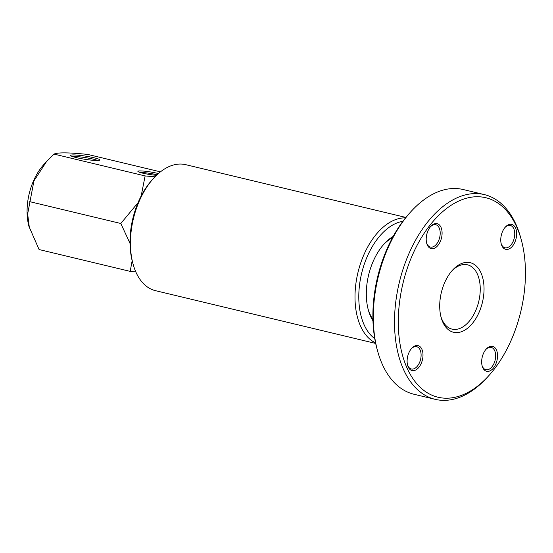 <?xml version="1.0" encoding="UTF-8"?>
<svg xmlns="http://www.w3.org/2000/svg" width="553" height="553" viewBox="0 0 553 553"><rect width="100%" height="100%" fill="white"/><g stroke="black" fill="none" stroke-linecap="round" stroke-linejoin="round"><path stroke-width="0.83" d="M481.905 358.738A12.823 7.569 -76.5 0 1 486.253 349.019A12.823 7.569 -76.5 0 1 494.679 347.464A12.823 7.569 -76.5 0 1 497.306 358.883A12.823 7.569 -76.5 0 1 490.055 370.835A12.823 7.569 -76.5 0 1 482.181 366.017A12.823 7.569 -76.5 0 1 481.905 358.738M482.043 365.492A11.475 6.774 103.5 0 0 485.873 369.715A11.475 6.774 103.5 0 0 495.433 358.627A11.475 6.774 103.5 0 0 491.216 347.402A11.475 6.774 103.5 0 0 485.893 349.434M407.354 358.019A12.823 7.569 -76.5 0 1 411.702 348.307A12.823 7.569 -76.5 0 1 420.128 346.745A12.823 7.569 -76.5 0 1 422.748 358.171A12.823 7.569 -76.5 0 1 415.503 370.123A12.823 7.569 -76.5 0 1 407.63 365.305A12.823 7.569 -76.5 0 1 407.354 358.019M407.492 364.773A11.475 6.774 103.5 0 0 411.321 368.996A11.475 6.774 103.5 0 0 420.881 357.909A11.475 6.774 103.5 0 0 416.665 346.683A11.475 6.774 103.5 0 0 411.342 348.715M426.453 236.069A12.823 7.569 -76.5 0 1 430.801 226.35A12.823 7.569 -76.5 0 1 439.227 224.788A12.823 7.569 -76.5 0 1 441.847 236.214A12.823 7.569 -76.5 0 1 434.603 248.166A12.823 7.569 -76.5 0 1 426.722 243.348A12.823 7.569 -76.5 0 1 426.453 236.069M426.591 242.815A11.475 6.774 103.5 0 0 430.414 247.046A11.475 6.774 103.5 0 0 439.981 235.951A11.475 6.774 103.5 0 0 435.764 224.732A11.475 6.774 103.5 0 0 430.441 226.765M501.004 236.781A12.823 7.569 -76.5 0 1 505.352 227.069A12.823 7.569 -76.5 0 1 513.778 225.506A12.823 7.569 -76.5 0 1 516.398 236.933A12.823 7.569 -76.5 0 1 509.154 248.885A12.823 7.569 -76.5 0 1 501.274 244.067A12.823 7.569 -76.5 0 1 501.004 236.781M501.142 243.534A11.475 6.774 103.5 0 0 504.972 247.758A11.475 6.774 103.5 0 0 514.532 236.67A11.475 6.774 103.5 0 0 510.315 225.444A11.475 6.774 103.5 0 0 504.993 227.477M377.609 351.065L377.056 349.04A102.575 60.581 -76.5 0 1 374.872 290.795A102.575 60.581 -76.5 0 1 409.635 213.071L411.052 211.516A105.277 62.171 103.5 0 0 375.369 291.286A105.277 62.171 103.5 0 0 377.609 351.065A105.277 62.171 103.5 0 0 414.038 394.268L435.225 399.349A105.277 62.171 -76.5 0 1 396.549 296.36A105.277 62.171 -76.5 0 1 484.29 194.587A105.277 62.171 -76.5 0 1 520.726 237.797L521.279 239.822A102.575 60.581 103.5 0 0 458.271 201.278A102.575 60.581 103.5 0 0 400.289 296.885A102.575 60.581 103.5 0 0 421.262 388.275A102.575 60.581 103.5 0 0 488.693 375.791A102.575 60.581 103.5 0 0 523.463 298.067A102.575 60.581 103.5 0 0 521.279 239.822M488.693 375.791L487.283 377.346A105.277 62.171 -76.5 0 1 435.225 399.349M440.402 297.272A35.765 21.125 -76.5 0 1 452.527 270.168A35.765 21.125 -76.5 0 1 476.043 265.813A35.765 21.125 -76.5 0 1 483.35 297.68A35.765 21.125 -76.5 0 1 463.138 331.019A35.765 21.125 -76.5 0 1 441.163 317.581A35.765 21.125 -76.5 0 1 440.402 297.272M440.893 316.537A33.069 19.528 103.5 0 0 452.05 329.125A33.069 19.528 103.5 0 0 479.61 297.161A33.069 19.528 103.5 0 0 467.465 264.811A33.069 19.528 103.5 0 0 451.815 270.977M484.29 194.587L463.11 189.513A105.277 62.171 103.5 0 0 411.052 211.516M402.861 221.311A62.088 36.664 103.5 0 0 358.786 297.445A62.088 36.664 103.5 0 0 374.747 338.616M375.57 342.901A64.784 38.261 -76.5 0 1 354.998 297.611A64.784 38.261 -76.5 0 1 405.536 217.861M372.964 320.802A49.936 29.489 -76.5 0 1 368.346 310.06A49.936 29.489 -76.5 0 1 366.314 294.424A49.936 29.489 -76.5 0 1 384.211 243.866A49.936 29.489 -76.5 0 1 393.197 236.387M392.485 237.679A47.24 27.899 103.5 0 0 383.499 244.668M133.073 264.085L132.52 262.06A62.088 36.664 -76.5 0 1 129.996 242.615A62.088 36.664 -76.5 0 1 152.241 179.766L153.658 178.211A64.784 38.261 103.5 0 0 130.439 243.797A64.784 38.261 103.5 0 0 133.073 264.085A64.784 38.261 103.5 0 0 155.497 290.678L375.687 343.441M405.881 217.44L185.69 164.67A64.784 38.261 103.5 0 0 153.658 178.211M368.077 309.023A47.24 27.899 103.5 0 0 372.922 319.33M46.334 161.78L43.784 164.587A46.659 27.553 103.5 0 0 27.975 199.937A46.659 27.553 103.5 0 0 28.963 226.433L39.083 249.541L130.176 271.371L132.16 260.684M160.432 171.852L87.713 154.425C68.8 152.476 57.574 152.365 54.028 154.1L46.549 161.545L33.94 180.921L27.65 213.935L29.406 228.036M141.181 195.949L145.121 175.93L154.951 176.829M130.003 243.348L120.81 223.488L138.008 202.737M156.451 175.329A12.145 1.313 -171.1 0 1 137.939 171.471A12.145 1.313 -171.1 0 1 140.358 170.912A12.145 1.313 -171.1 0 1 158.372 173.566M157.011 174.796A10.797 1.168 8.9 0 0 141.209 172.495A10.797 1.168 8.9 0 0 140.282 172.508M96.927 160.508A14.848 1.611 -171.1 0 1 81.215 158.649A14.848 1.611 -171.1 0 1 70.673 155.607A14.848 1.611 -171.1 0 1 73.625 154.923A14.848 1.611 -171.1 0 1 90.851 157.073A14.848 1.611 -171.1 0 1 99.83 160.17A14.848 1.611 -171.1 0 1 96.927 160.508M97.667 160.501A13.5 1.465 8.9 0 0 87.187 157.909A13.5 1.465 8.9 0 0 74.475 156.499A13.5 1.465 8.9 0 0 72.63 156.582M145.121 175.93L54.028 154.1M120.81 223.488L29.717 201.658M135.824 271.917L130.176 271.371"/></g></svg>
